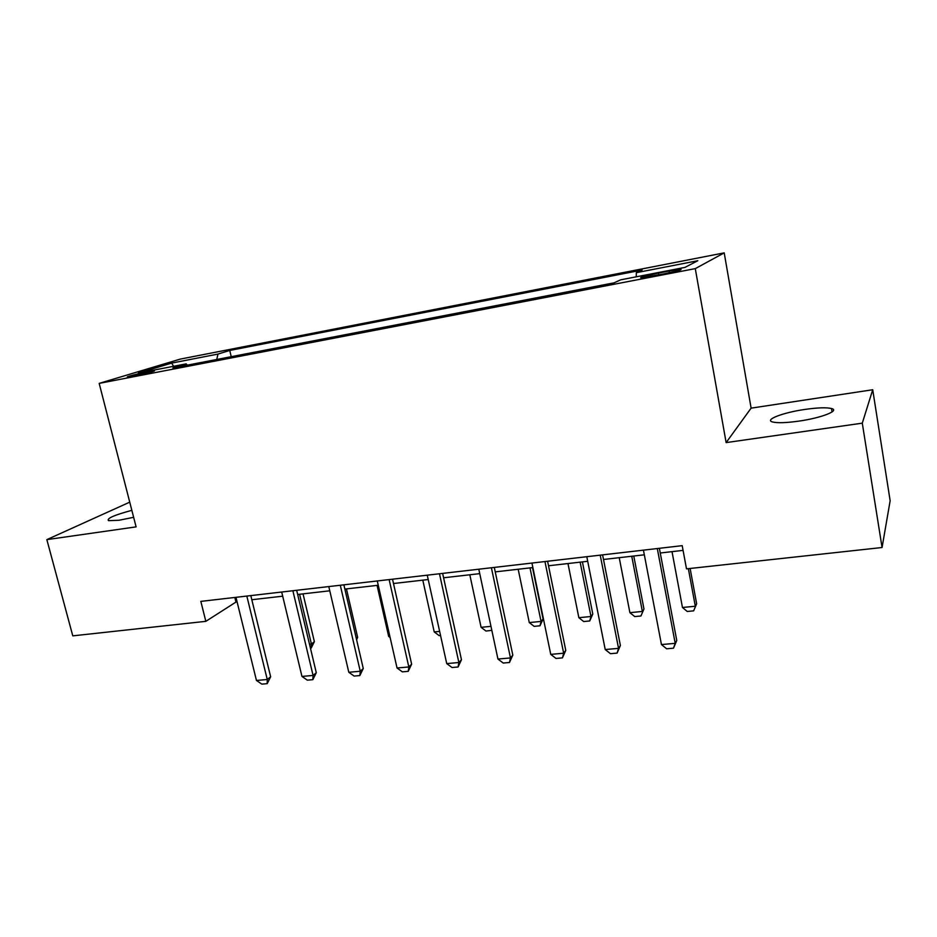 <?xml version="1.0" encoding="UTF-8"?>
<svg xmlns="http://www.w3.org/2000/svg" width="937" height="937" viewBox="0 0 937 937"><rect width="100%" height="100%" fill="white"/><g stroke="black" fill="none" stroke-linecap="round" stroke-linejoin="round"><path stroke-width="1.41" d="M131.836 510.337C114.22 515.069 106.443 518.512 108.505 520.667L118.905 520.281L133.628 517.306M798.675 421.146C821.234 418.007 840.231 410.57 831.494 408.52C826.387 407.326 817.521 407.63 804.895 409.434C783.027 412.549 764.006 419.799 772.592 421.978C777.405 423.161 786.096 422.88 798.675 421.146M133.522 376.112C143.244 374.273 157.51 370.537 153.973 370.771L148.163 371.673C138.606 373.488 124.352 377.213 127.795 377.002L133.522 376.112M129.739 502.15L46.85 539.63L72.781 635.86L205.835 621.336L236.979 601.425M724.207 252.873L180.267 359.105L99.181 383.374L695.277 268.626L724.207 252.873L751.111 408.145L726.128 442.604L862.286 423.161L872.722 389.745L751.111 408.145M872.722 389.745L890.15 500.733L882.068 547.513L862.286 423.161M882.068 547.513L686.505 568.864L682.195 545.662L200.834 601.39L205.835 621.336M669.088 271.039L658.465 273.089C644.984 275.853 639.163 277.446 641.013 277.844L663.185 274.014C676.842 271.215 682.686 269.622 680.719 269.247L669.088 271.039L669.393 272.737M636.223 276.825L636.328 272.679L642.091 270.055L229.741 350.45L231.228 356.692M636.328 272.679L697.819 260.72L684.947 267.396L620.657 279.835L614.063 282.845L172.912 367.936L186.17 363.861L138.418 373.09L171.682 363.087L217.958 354.081L229.741 350.45M46.85 539.63L136.099 526.875L99.181 383.374M726.128 442.604L695.277 268.626M251.819 599.727L282.705 596.19M297.661 594.48L329.777 590.802M344.863 589.08L378.255 585.262M393.493 583.517L428.221 579.534M443.599 577.778L479.732 573.643M495.251 571.875L532.872 567.564M548.52 565.772L587.71 561.286M603.498 559.483L644.328 554.809M660.257 552.994L683.073 550.382M234.812 597.455L235.819 601.554M217.958 354.081L216.763 359.48M187.341 365.161L186.17 363.861M171.682 363.087L173.568 366.297M657.306 548.543L675.214 643.344L676.76 640.475L673.504 648.181L666.64 648.779L661.452 644.562L643.438 550.148M659.379 548.297L676.76 640.475M661.452 644.562L675.214 643.344L673.504 648.181M672.016 551.647L682.464 607.492L695.313 606.227L688.355 568.665M696.648 603.756L693.649 610.854L696.648 603.756L690.124 568.466M693.649 610.854L687.243 611.474L682.464 607.492M600.219 555.149L618.549 648.357L620.388 645.511L617.096 653.101L610.444 653.686L605.22 649.54L586.796 556.707M602.596 554.88L620.388 645.511M605.22 649.54L618.549 648.357L617.096 653.101M544.947 561.544L563.664 653.23L565.772 650.395L562.446 657.879L556.004 658.442L550.745 654.377L531.947 563.055M547.595 561.24L565.772 650.395M550.745 654.377L563.664 653.23L562.446 657.879M491.398 567.752L510.466 657.938L512.82 655.139L509.47 662.506L503.216 663.045L497.945 659.051L478.795 569.204M494.303 567.412L512.82 655.139M497.945 659.051L510.466 657.938L509.47 662.506M619.228 557.679L629.898 612.669L642.372 611.439L631.749 556.25M643.965 608.98L640.931 615.984L643.965 608.98L633.775 556.016M640.931 615.984L634.712 616.581L629.898 612.669M567.974 563.547L578.855 617.694L590.978 616.499L580.132 562.153M592.793 614.051L589.736 620.962L590.978 616.499L592.793 614.051L582.404 561.895M589.736 620.962L583.692 621.547L578.855 617.694M518.184 569.251L529.276 622.578L541.047 621.418L530.002 567.892M543.085 618.982L540.005 625.787L541.047 621.418L543.085 618.982L532.509 567.611M540.005 625.787L534.137 626.361L529.276 622.578M439.488 573.76L458.872 662.518L461.461 659.73L458.088 666.992L452.032 667.519L446.726 663.595L427.26 575.177M442.639 573.397L461.461 659.73M446.726 663.595L458.872 662.518L458.088 666.992M491.82 630.332L485.963 631.046L481.091 627.322L490.965 626.349M469.812 574.779L481.091 627.322M389.136 579.593L408.825 666.957L411.636 664.181L408.239 671.337L402.36 671.852L397.042 667.999L377.283 580.963M392.521 579.195L411.636 664.181M397.042 667.999L408.825 666.957L408.239 671.337M440.531 635.462L439.137 635.602L434.229 631.936L439.64 631.397M422.798 580.155L434.229 631.936M340.295 585.238L360.253 671.255L363.263 668.503L359.855 675.565L354.139 676.069L348.798 672.274L328.782 586.574M343.879 584.829L363.263 668.503M348.798 672.274L360.253 671.255L359.855 675.565M377.072 585.391L388.668 636.422L389.839 636.305M388.668 636.422L390.108 637.488M292.871 590.732L313.075 675.436L316.284 672.707L312.853 679.676L307.313 680.157L301.96 676.432L281.697 592.032M296.666 590.298L316.284 672.707M301.96 676.432L313.075 675.436L312.853 679.676M356.318 638.507L357.653 637.359L346.444 588.893M356.599 639.748L357.653 637.359M246.829 596.061L267.256 679.501L270.641 676.783L267.197 683.659L261.81 684.127L256.457 680.461L235.972 597.326M250.811 595.604L270.641 676.783M256.457 680.461L267.256 679.501L267.197 683.659M309.503 644.223L311.424 644.035L299.582 594.257M314.375 641.658L311.225 648.041L311.424 644.035L314.375 641.658L303.038 593.859M311.225 648.041L310.428 648.123M658.793 274.857L658.465 273.089M832.056 411.94L831.494 408.52"/></g></svg>
